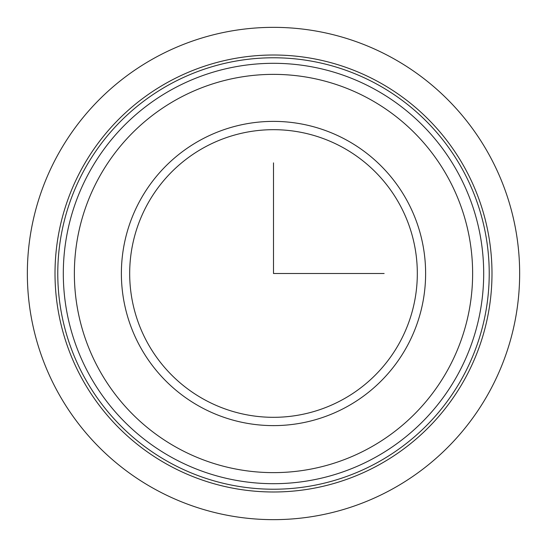 <?xml version="1.0" encoding="UTF-8"?>
<svg xmlns="http://www.w3.org/2000/svg" width="547" height="547" viewBox="0 0 547 547"><rect width="100%" height="100%" fill="white"/><g stroke="black" fill="none" stroke-linecap="round" stroke-linejoin="round"><path stroke-width="0.82" d="M399.713 342.449A143.82 143.82 0 0 0 342.449 147.287A143.82 143.82 0 0 0 147.287 204.551A143.82 143.82 0 0 0 204.551 399.713A143.82 143.82 0 0 0 399.713 342.449M406.995 346.429A152.114 152.114 0 0 0 346.429 140.005A152.114 152.114 0 0 0 140.005 200.571A152.114 152.114 0 0 0 200.571 406.995A152.114 152.114 0 0 0 406.995 346.429M462.817 376.924A215.73 215.73 0 0 1 170.076 462.817A215.73 215.73 0 0 1 84.183 170.076A215.73 215.73 0 0 1 376.924 84.183A215.73 215.73 0 0 1 462.817 376.924M81.756 168.75A218.492 218.492 0 0 1 378.25 81.756A218.492 218.492 0 0 1 465.244 378.25A218.492 218.492 0 0 1 168.75 465.244A218.492 218.492 0 0 1 81.756 168.75M457.962 374.271A210.198 210.198 0 0 1 172.729 457.962A210.198 210.198 0 0 1 89.038 172.729A210.198 210.198 0 0 1 374.271 89.038A210.198 210.198 0 0 1 457.962 374.271A210.198 210.198 0 0 1 172.729 457.962A210.198 210.198 0 0 1 89.038 172.729A210.198 210.198 0 0 1 374.271 89.038A210.198 210.198 0 0 1 457.962 374.271M273.5 162.869L273.5 273.5L384.131 273.5M519.65 273.5A246.15 246.15 0 0 1 273.5 519.65A246.15 246.15 0 0 1 27.35 273.5A246.15 246.15 0 0 1 273.5 27.35A246.15 246.15 0 0 1 519.65 273.5M98.747 178.028A199.135 199.135 0 0 1 368.972 98.747A199.135 199.135 0 0 1 448.253 368.972A199.135 199.135 0 0 1 178.028 448.253A199.135 199.135 0 0 1 98.747 178.028"/></g></svg>
